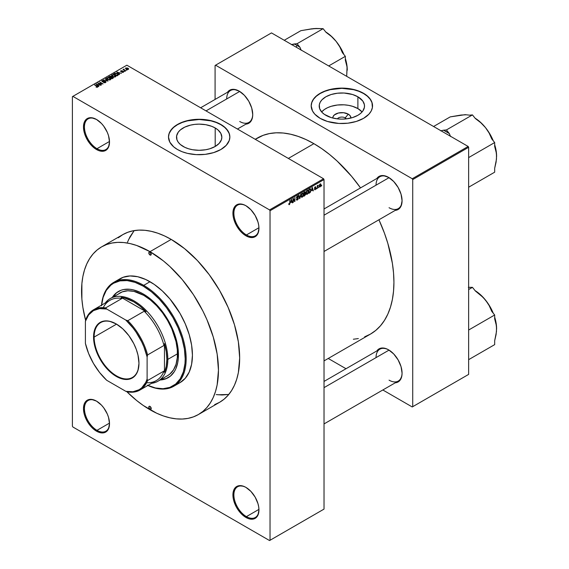 <?xml version="1.0" encoding="UTF-8"?>
<svg xmlns="http://www.w3.org/2000/svg" width="569" height="569" viewBox="0 0 569 569"><rect width="100%" height="100%" fill="white"/><g stroke="black" fill="none" stroke-linecap="round" stroke-linejoin="round"><path stroke-width="0.85" d="M246.178 205.878A17.724 10.235 -120 0 0 233.88 213.389A17.724 10.235 -120 0 0 246.413 234.961L245.936 235.794A18.407 10.626 60 0 1 232.92 213.254A18.407 10.626 60 0 1 245.936 205.736L243.397 204.563L238.703 204.093L235.111 206.17L233.169 210.466L233.169 216.327L233.909 219.577L236.732 226.078L240.95 231.775L243.397 234.044L248.475 236.974L253.162 237.437L256.754 235.367L257.956 233.461L258.952 228.283L258.696 225.203L257.956 221.96L255.14 215.452L250.915 209.755L245.936 205.736A18.407 10.626 60 0 1 258.952 228.283A18.407 10.626 60 0 1 245.936 235.794L246.413 234.961A17.724 10.235 60 0 1 234.833 219.342A17.724 10.235 60 0 1 237.55 205.139A17.724 10.235 60 0 1 246.178 205.878M246.178 487.533A17.724 10.235 -120 0 0 233.88 495.044A17.724 10.235 -120 0 0 246.413 516.616L245.936 517.449A18.407 10.626 60 0 1 232.92 494.909A18.407 10.626 60 0 1 245.936 487.391L243.397 486.218L238.703 485.748L235.111 487.825L233.169 492.121L233.169 497.982L233.909 501.232L236.732 507.733L240.95 513.43L245.936 517.449L248.475 518.629L253.162 519.092L256.754 517.022L257.956 515.116L258.952 509.938L258.696 506.858L257.956 503.615L255.14 497.107L250.915 491.41L245.936 487.391A18.407 10.626 60 0 1 258.952 509.938A18.407 10.626 60 0 1 245.936 517.449L246.413 516.616A17.724 10.235 60 0 1 234.833 500.997A17.724 10.235 60 0 1 237.55 486.794A17.724 10.235 60 0 1 246.178 487.533M96.744 401.259A17.724 10.235 -120 0 0 84.447 408.77A17.724 10.235 -120 0 0 96.979 430.342L96.495 431.174A18.407 10.626 60 0 1 83.479 408.627A18.407 10.626 60 0 1 96.495 401.117L91.517 399.381L87.292 400.206L85.677 401.55L84.475 403.449L83.479 408.627L84.475 414.95L87.292 421.458L91.517 427.155L96.495 431.174L99.034 432.348L103.729 432.817L107.321 430.74L108.523 428.841L109.511 423.656L108.523 417.333L107.321 414.04L103.729 407.824L101.481 405.135L96.495 401.117A18.407 10.626 60 0 1 109.511 423.656A18.407 10.626 60 0 1 96.495 431.174L96.979 430.342A17.724 10.235 60 0 1 85.4 414.723A17.724 10.235 60 0 1 88.117 400.519A17.724 10.235 60 0 1 96.744 401.259M96.744 119.604A17.724 10.235 -120 0 0 84.447 127.115A17.724 10.235 -120 0 0 96.979 148.687L96.495 149.519A18.407 10.626 60 0 1 83.479 126.972A18.407 10.626 60 0 1 96.495 119.462L91.517 117.726L87.292 118.551L85.677 119.895L84.475 121.794L83.479 126.972L84.475 133.295L87.292 139.803L91.517 145.5L96.495 149.519L99.034 150.7L103.729 151.162L107.321 149.085L108.523 147.186L109.511 142.001L108.523 135.678L107.321 132.385L103.729 126.169L101.481 123.48L96.495 119.462A18.407 10.626 60 0 1 109.511 142.001A18.407 10.626 60 0 1 96.495 149.519L96.979 148.687A17.724 10.235 60 0 1 85.4 133.068A17.724 10.235 60 0 1 88.117 118.864A17.724 10.235 60 0 1 96.744 119.604M345.234 117.883A4.772 2.753 0 0 0 337.389 118.871A4.772 2.753 180 0 1 345.234 117.883L345.234 118.985L345.234 117.883A4.772 2.753 180 0 1 346.336 118.871A4.772 2.753 0 0 0 345.234 117.883L348.264 114.149L345.234 117.883M332.815 118.039A9.054 5.228 180 0 1 338.242 113.053A9.054 5.228 180 0 1 348.264 114.149L350.227 115.848L350.909 118.039A9.054 5.228 180 0 0 348.264 114.149L343.626 112.719L338.399 113.018L334.337 114.945L332.986 116.83L332.815 118.039M357.887 108.594A22.66 13.08 0 0 0 321.634 111.951L324.344 109.547L327.488 107.733L331.179 106.311L337.438 105.016L344.081 104.824L348.441 105.329L352.545 106.311L357.887 108.594L357.887 96.794L357.887 108.594A22.66 13.08 0 0 1 362.09 111.951L357.887 108.594M325.838 115.301A22.66 13.08 180 0 1 319.202 106.047A22.66 13.08 180 0 1 333.192 93.963A22.66 13.08 180 0 1 357.887 96.794L362.802 101.04L364.416 104.767L364.416 107.328L362.802 111.055L360.703 113.316L357.887 115.301L352.545 117.584L346.286 118.878L341.862 119.127L337.438 118.878L331.179 117.584L324.344 114.348L321.876 112.214L319.636 108.601L319.309 104.767L320.176 102.249L321.876 99.881L325.838 96.794L331.179 94.511L337.438 93.216L344.081 93.024L352.545 94.511L357.887 96.794A22.66 13.08 180 0 1 364.523 106.047A22.66 13.08 180 0 1 350.532 118.132A22.66 13.08 180 0 1 325.838 115.301M372.539 105.934A30.676 17.71 0 0 0 363.555 93.522L363.555 93.302A30.676 17.71 180 0 1 372.539 105.827A30.676 17.71 180 0 1 353.605 122.186A30.676 17.71 180 0 1 320.169 118.345L327.403 121.446L338.854 123.452L347.851 123.196L356.322 121.446L363.555 118.345L368.918 114.177L371.223 110.969L372.389 107.562L371.948 102.37L370.206 99.049L367.368 95.983L363.555 93.302L356.322 90.201L347.851 88.451L341.862 88.11L335.881 88.451L327.403 90.201L320.169 93.302L316.357 95.983L313.519 99.049L311.776 102.37L311.186 105.827L312.509 110.969L314.806 114.177L320.169 118.345A30.676 17.71 180 0 1 311.186 105.827A30.676 17.71 180 0 1 330.12 89.461A30.676 17.71 180 0 1 363.555 93.302L363.555 93.522A30.676 17.71 0 0 0 330.212 89.66A30.676 17.71 0 0 0 311.186 105.934M183.154 146.468A22.66 13.08 180 0 1 176.511 137.214A22.66 13.08 180 0 1 190.501 125.13A22.66 13.08 180 0 1 215.196 127.968L215.196 146.468L209.854 148.758L205.75 149.739L199.171 150.301L192.599 149.739L188.495 148.758L184.797 147.328L180.33 144.483L178.239 142.222L176.952 139.768L176.625 135.934L178.239 132.207L180.33 129.945L184.797 127.1L190.501 125.13L194.754 124.383L199.171 124.134L205.75 124.696L211.768 126.339L215.196 127.968L218.019 129.945L220.857 133.416L221.839 137.214L221.398 139.768L219.157 143.381L215.196 146.468L215.196 127.968A22.66 13.08 180 0 1 221.839 137.214A22.66 13.08 180 0 1 207.849 149.306A22.66 13.08 180 0 1 183.154 146.468M229.855 137.108A30.676 17.71 0 0 0 220.864 124.696L220.864 124.469A30.676 17.71 180 0 1 229.855 136.994A30.676 17.71 180 0 1 210.914 153.36A30.676 17.71 180 0 1 177.485 149.519L182.13 151.724L187.436 153.36L196.17 154.619L205.16 154.363L213.638 152.613L220.864 149.519L226.227 145.344L229.264 140.451L229.855 136.994L229.264 133.537L226.227 128.644L222.892 125.756L218.638 123.302L210.914 120.628L202.18 119.369L196.17 119.369L184.712 121.375L179.712 123.302L175.458 125.756L172.123 128.644L169.085 133.537L168.495 136.994L169.818 142.136L173.666 146.838L177.485 149.519A30.676 17.71 180 0 1 168.495 136.994A30.676 17.71 180 0 1 187.436 120.628A30.676 17.71 180 0 1 220.864 124.469L220.864 124.696A30.676 17.71 0 0 0 187.521 120.834A30.676 17.71 0 0 0 168.495 137.108M324.024 208.972L379.85 176.746A18.407 10.626 60 0 1 388.819 177.521A18.407 10.626 -120 0 0 376.038 185.174M388.57 177.379L383.406 175.579L381.074 175.679L379.032 176.433L376.842 178.481A19.09 11.017 60 0 1 388.57 177.379A19.09 11.017 60 0 1 388.577 177.379A19.09 11.017 60 0 1 402.07 200.757L401.045 194.2L398.115 187.45L393.741 181.547L388.57 177.379M200.629 107.776L230.509 90.521A18.407 10.626 60 0 1 239.478 91.303A18.407 10.626 -120 0 0 226.697 98.949M239.236 91.161L234.065 89.361L231.732 89.454L229.691 90.215L227.5 92.263A19.09 11.017 60 0 1 239.236 91.161L239.236 91.161A19.09 11.017 60 0 1 252.728 114.533L251.704 107.975L248.781 101.232L244.4 95.329L239.236 91.161M324.024 381.422L379.85 349.188A18.407 10.626 60 0 1 388.819 349.963A18.407 10.626 -120 0 0 376.038 357.617M388.57 349.821L385.938 348.598L381.074 348.121L379.032 348.875L376.842 350.924A19.09 11.017 60 0 1 388.57 349.821A19.09 11.017 60 0 1 388.577 349.821A19.09 11.017 60 0 1 402.07 373.2L401.045 366.642L398.115 359.9L393.741 353.989L388.57 349.821M109.504 141.453L96.979 148.687L109.504 141.453M109.504 423.108L96.979 430.342L109.504 423.108M258.938 509.383L246.413 516.616L258.938 509.383M258.938 227.728L246.413 234.961L258.938 227.728M255.211 139.291L257.323 138.068A113.167 65.335 -120 0 1 313.903 143.673L321.748 148.651L329.515 154.462L337.133 161.063L351.628 176.362L360.533 187.898A113.167 65.335 -120 0 0 313.903 143.673L288.355 158.424L313.903 143.673L306.058 139.59L298.291 136.439L290.674 134.241L283.284 133.025L276.185 132.805L269.443 133.58L263.141 135.337L255.289 139.334M364.665 336.812L370.49 334.081A113.167 65.335 -120 0 0 378.94 219.783L384.473 233.262L387.83 243.397L392.39 263.362L393.542 272.999L393.926 282.274L393.542 291.108L392.39 299.415L390.476 307.111L387.83 314.116L384.473 320.375L380.441 325.824L375.76 330.404L370.49 334.081L324.024 360.902M101.602 246.868A96.808 55.89 60 0 1 150.003 251.662L171.219 239.414L150.003 251.662L136.652 245.467L130.137 243.589L123.807 242.55L117.74 242.366L111.979 243.027L106.581 244.528L101.602 246.868L97.093 250.011L93.088 253.93L89.639 258.589L86.765 263.945L84.504 269.941L82.868 276.52L81.886 283.625L81.886 299.116L82.868 307.36L85.627 320.39A96.808 55.89 60 0 1 101.602 246.868L122.812 234.62A96.808 55.89 60 0 1 171.219 239.414A96.808 55.89 60 0 1 234.456 324.721A96.808 55.89 60 0 1 219.62 402.29L224.129 399.146L228.133 395.227L231.583 390.569L234.456 385.213L236.718 379.217L238.354 372.638L239.67 357.972L238.354 341.798L234.456 324.721L228.133 307.402L219.62 290.51L209.243 274.692L197.415 260.552L184.569 248.646L171.219 239.414L164.505 235.922L157.862 233.226L151.347 231.348L145.024 230.31L138.95 230.118L133.189 230.779L127.79 232.287L122.812 234.62L118.302 237.764M324.024 509.099L324.024 179.576L270.033 210.743L270.033 540.273L324.024 509.099L269.557 540.55L72.875 426.999L72.398 426.167L72.398 96.638L72.398 426.167L72.875 426.999L269.557 540.55L324.024 509.099L324.024 179.576L323.548 178.744L269.557 209.911L72.875 96.36L126.866 65.193L323.548 178.744L324.024 179.576L270.033 210.743L270.033 540.273L324.024 509.099M318.853 187.016L318.548 187.749L318.853 187.016M318.199 185.622L317.324 188.46L317.324 185.622L317.63 185.899L318.284 185.167L317.63 185.899L317.324 185.622L317.324 188.46L318.199 185.622L317.808 185.394L318.199 185.622M316.755 188.232L316.442 188.965L316.755 188.232M315.61 187.421L315.297 187.151L314.828 187.827L315.838 187.919L315.859 188.944L314.685 189.769L314.472 189.242L315.198 189.328L315.653 188.716L314.572 188.296L314.934 187.002L315.859 186.909L315.61 187.421L315.916 187.194L315.212 186.796L314.515 187.998L315.66 188.624L315.24 189.299L314.472 189.242L315.219 189.719L314.479 189.292L315.219 189.719L315.966 188.375L314.92 187.941L315.219 187.194L315.61 187.421L315.219 187.194M311.684 190.544L312.353 187.429L313.334 190.757L313.014 190.942L312.744 189.932L311.684 190.544L312.744 189.932L313.014 190.942L313.334 190.757L312.353 187.429L311.684 190.544M307.246 194.328L306.286 194.114L306.108 192.35L306.684 190.85L307.793 190.21L308.37 191.006L308.199 193.019L307.246 194.328L308.121 193.225L308.426 191.646L307.246 190.331L306.058 193.062L306.364 194.221L307.246 194.328L306.115 193.68L307.246 194.328L306.364 194.221M302.203 197.237L301.25 197.023L301.072 195.259L301.648 193.759L302.751 193.119L303.334 193.915L303.163 195.928L302.203 197.237L303.078 196.134L303.384 194.555L302.203 193.24L301.022 195.971L301.321 197.13L302.203 197.237L301.079 196.589L302.203 197.237L301.321 197.13M290.105 202.92L289.507 204.563L288.931 204.62L288.746 203.787L289.059 203.56L289.265 204.2L289.713 203.816L290.105 200.274L290.105 202.92L289.799 200.452L289.756 203.674L289.429 204.157L288.746 203.787L288.931 204.62L289.415 204.62L290.105 202.92M291.001 202.486L291.669 199.37L292.651 202.699L292.331 202.884L292.061 201.874L291.001 202.486L292.061 201.874L292.331 202.884L292.651 202.699L291.669 199.37L291.001 202.486M293.305 199.2L292.999 202.5L293.327 198.41L294.621 200.793L294.927 197.486L294.927 201.383L294.6 201.575L293.305 199.2L294.6 201.575L294.927 201.383L294.927 197.486L294.621 200.793L293.327 198.41L292.999 198.602L293.305 202.322L293.305 199.2M297.95 196.91L297.345 196.497L296.776 197.557L298.234 197.848L298.199 199.05L297.487 199.954L296.634 200.06L296.371 199.285L297.345 199.584L298.042 198.517L296.513 197.976L296.982 196.319L297.708 195.914L298.199 196.277L297.95 196.91L298.256 196.682L297.338 196.049L296.463 197.621L298.042 198.517L297.416 199.541L296.371 199.285L297.388 200.018L296.378 199.434L297.388 200.018L298.348 198.332L297.879 197.671L296.869 197.799L297.345 196.497L297.95 196.91L297.345 196.497M300.816 194.093L299.55 198.716L298.64 195.345L298.96 195.16L299.685 198.183L300.816 194.093L299.685 198.183L298.96 195.16L298.64 195.345L299.849 198.545L299.443 198.304L299.849 198.545L300.816 194.093M304.778 191.803L305.567 191.945L305.66 194.491L303.825 196.248L303.825 192.35L304.778 191.803L303.825 192.35L303.825 196.248L304.778 195.7L304.379 195.473L304.778 195.7L305.709 194.015L305.29 193.304L305.624 192.294L304.778 191.803L305.624 192.294M309.721 188.944L310.695 189.008L310.88 190.878L310.325 192.343L308.867 193.339L308.867 189.441L309.721 188.944L308.867 189.441L308.867 193.339L309.764 192.82L309.365 192.592L309.764 192.82L310.923 190.181L310.212 188.737L309.721 188.944L310.297 189.271L309.692 188.965L310.539 189.626L310.496 191.376L309.173 192.706L308.867 189.541L310.148 189.235L310.617 190.352L310.205 191.995L309.173 192.706L309.173 189.719L310.148 189.235M321.001 184.882L320.56 186.497L319.586 186.895L319.301 185.65L319.742 184.313L320.546 183.844L320.966 184.42L321.001 184.882L320.148 183.943L319.294 185.899L320.148 186.874L319.33 186.404L320.148 186.874L321.001 184.882L320.667 184.69L321.001 184.882M321.748 185.345L321.442 186.077L321.748 185.345M127.001 70.122L126.211 70.023L127.001 70.122M124.895 71.338L124.106 71.239L124.895 71.338M119.561 74.418L118.821 73.678L119.881 73.067L121.474 73.309L116.801 72.114L119.241 74.603L119.561 74.418L118.821 73.678L119.881 73.067L121.474 73.309L116.801 72.114L119.561 74.418M114.02 77.057L115.656 76.68L115.322 75.464L113.16 74.624L111.716 75.051L112.015 76.189L114.02 77.057L115.429 76.851L115.792 76.047L114.881 75.172L111.972 74.852L111.56 75.428L112.562 76.566L114.02 77.057M106.929 77.761L106.929 79.063L106.929 77.761L107.52 79.475L109.355 79.994L110.621 79.589L110.557 78.636L108.8 77.647L107.086 77.683L106.602 78.671L108.572 79.895L110.386 79.767L110.749 78.956L109.845 78.081L106.929 77.761L106.517 78.344M105.578 82.541L105.557 81.424L105.557 82.555L105.557 81.424L102.427 81.751L102.463 80.798L103.992 80.62L102.057 80.578L102.057 81.58L102.057 80.578L102.114 81.616L105.251 81.609L105.208 82.704L105.208 82.299L103.423 82.469L105.578 82.541L105.962 81.829L105.286 81.296L102.249 81.296L103.786 80.521L101.773 80.812L102.491 81.772L105.365 81.68L105.045 82.377L103.686 82.27L103.907 82.683L105.08 82.74L106.005 82.007M98.878 86.36L98.138 85.62L99.198 85.009L100.791 85.25L96.118 84.056L98.558 86.545L98.878 86.36L98.138 85.62L99.198 85.009L100.791 85.25L96.118 84.056L98.878 86.36M97.598 87.149L97.164 86.097L94.568 84.952L97.292 86.573L97.221 87.285L97.221 86.915L96.147 87.064L97.448 87.221L97.797 86.588L94.874 84.774L97.327 86.616L95.99 86.986L96.879 87.285L97.868 86.794M101.453 84.873L98.75 83.316L103.074 83.942L99.696 81.993L102.093 83.728L97.768 83.102L101.14 85.051L98.75 83.316L103.074 83.942L99.696 81.993L102.093 83.728L97.768 83.102L101.453 84.873M107.996 81.097L105.585 78.593L105.265 78.778L107.434 80.969L103.409 79.845L107.996 81.097L105.585 78.593L105.265 78.778L107.434 80.969L103.409 79.845L107.996 81.097M112.918 78.252L112.861 77.142L112.861 78.287L112.861 77.142L111.616 77.213L111.24 76.303L111.24 77.398L111.24 76.303L108.594 76.851L111.965 78.799L113.309 77.932L112.861 77.142L110.386 76.075L108.594 76.851L111.965 78.799L113.366 77.754M117.904 75.371L118.274 74.503L116.56 73.344L115.038 73.202L113.629 73.942L117.008 75.89L118.373 74.816L117.363 73.721L115.038 73.202L113.629 73.942L117.008 75.89L117.904 75.371M123.409 72.249L123.729 71.801L123.21 71.281L121.055 71.338L122.107 70.712L120.543 71.189L121.396 71.758L123.11 71.573L123.082 72.035L121.873 72.22L122.641 72.427L123.409 72.249L123.359 71.36L121.119 71.381L122.264 70.784L120.856 70.791L120.863 71.587L123.11 71.573L123.082 72.035L121.873 72.22L123.409 72.249L123.359 71.36M125.77 70.833L124.014 69.731L124.063 69.084L123.011 69.596L125.465 71.011L124.056 69.774L124.063 69.084L123.011 69.596L125.77 70.833M128.338 69.404L127.89 68.159L127.89 68.543L127.89 68.159L125.792 67.939L125.792 68.877L125.792 67.939L126.211 69.162L128.338 69.404L128.58 68.742L127.676 68.045L125.614 68.074L125.713 68.806L126.93 69.482L128.096 69.51L128.644 68.977M128.473 239.862L134.156 230.601L129.945 236.896L127.506 242.159M216.248 394.58L221.995 394.993L228.766 394.473L217.906 394.772M215.082 65.471L215.082 99.433L215.082 65.471L271.484 32.91L468.159 146.461L412.241 178.744L215.566 65.193L412.241 178.744L412.724 179.576L412.724 406.679L468.643 374.395L468.643 147.293L412.724 179.576L412.724 406.679L412.241 406.963L382.83 389.978L412.241 406.963L468.643 374.395L412.241 406.963L468.643 374.395L468.643 147.293L468.159 146.461L468.643 147.293L412.724 179.576L412.241 178.744L468.159 146.461L271.484 32.91L215.082 65.471M346.016 368.726L328.249 358.47L346.016 368.726M395.249 382.809L398.115 381.941L399.794 380.547L401.814 376.095L402.07 373.2A19.09 11.017 60 0 1 395.249 382.809M245.908 124.142L248.781 123.274L250.46 121.88L252.472 117.427L252.728 114.533A19.09 11.017 60 0 1 245.908 124.142M395.249 210.366L398.115 209.492L399.794 208.105L401.045 206.127L402.07 200.757A19.09 11.017 60 0 1 395.249 210.366M353.363 339.245L358.363 338.569M402.07 200.473A18.407 10.626 60 0 1 398.257 208.624A18.407 10.626 60 0 1 389.054 207.713A18.407 10.626 -120 0 0 402.07 200.473M252.728 114.255A18.407 10.626 60 0 1 248.916 122.406A18.407 10.626 60 0 1 239.713 121.496A18.407 10.626 -120 0 0 252.728 114.255M402.07 372.915A18.407 10.626 60 0 1 398.257 381.074A18.407 10.626 60 0 1 389.054 380.156A18.407 10.626 -120 0 0 402.07 372.915M72.398 96.638L72.875 96.36L269.557 209.911L270.033 210.743L269.557 209.911L323.548 178.744L126.866 65.193L72.398 96.638M214.641 404.63L219.62 402.29L198.41 414.538A96.808 55.89 60 0 1 150.003 409.744A96.808 55.89 60 0 1 126.745 391.607L136.652 400.512L143.296 405.491L156.717 413.236L163.36 415.932L169.875 417.81L176.198 418.848L182.272 419.04L188.033 418.379L193.432 416.871L198.41 414.538L202.92 411.394L206.924 407.475L210.374 402.816L213.247 397.461L215.509 391.465L217.145 384.879L218.46 370.22L217.145 354.039L213.247 336.962L206.924 319.65L202.92 311.108L193.432 294.671L182.272 279.621L169.875 266.534L163.36 260.887L150.003 251.662A96.808 55.89 60 0 1 213.247 336.969A96.808 55.89 60 0 1 198.41 414.538M258.945 227.998A17.724 10.235 60 0 1 255.282 235.836A17.724 10.235 60 0 1 246.413 234.961A17.724 10.235 -120 0 0 258.945 227.998M258.945 509.653A17.724 10.235 60 0 1 255.282 517.491A17.724 10.235 60 0 1 246.413 516.616A17.724 10.235 -120 0 0 258.945 509.653M109.511 423.379A17.724 10.235 60 0 1 105.841 431.217A17.724 10.235 60 0 1 96.979 430.342A17.724 10.235 -120 0 0 109.511 423.379M109.511 141.724A17.724 10.235 60 0 1 105.841 149.562A17.724 10.235 60 0 1 96.979 148.687A17.724 10.235 -120 0 0 109.511 141.724M229.855 137.214L229.264 133.765L227.515 130.436L224.684 127.378L220.864 124.696L216.22 122.491L210.914 120.856L199.171 119.504L187.436 120.856L182.13 122.491L177.485 124.696L173.666 127.378L170.835 130.436L169.085 133.765L168.495 137.214M372.539 106.047L371.948 102.591L370.206 99.269L367.368 96.204L363.555 93.522L358.904 91.317L353.605 89.682L341.862 88.337L330.12 89.682L324.821 91.317L320.169 93.522L316.357 96.204L313.519 99.269L311.776 102.591L311.186 106.047M96.438 84.383L96.438 83.871L96.438 84.383M98.138 86.118L98.138 85.62L98.138 86.118M97.847 85.336L96.652 84.155L96.652 84.603L96.652 84.155L98.7 84.845L97.847 85.819L96.652 84.155L98.7 84.845L97.847 85.336M98.096 83.294L98.096 82.918L98.096 83.294M105.251 81.609L105.208 82.299M102.057 80.578L102.114 81.616M102.427 81.445L102.463 80.798M105.585 79.105L105.585 78.593L105.585 79.105M109.845 78.458L109.845 78.081L109.845 78.458M110.749 79.404L110.749 78.956L110.749 79.404M110.386 79.767L110.749 78.956M107.833 79.297L107.328 77.989L108.636 77.889L109.525 78.252L109.995 79.539L109.995 79.923L109.995 79.539L107.833 79.632L107.015 78.408L107.776 77.839L109.326 78.145L110.286 79.034L109.461 79.696L107.833 79.297M110.294 79.816L110.294 79.105L109.995 79.539M111.616 76.907L111.24 76.303M110.301 77.484L109.291 76.907L110.983 76.516L111.168 77.441L111.168 76.95L110.301 77.839L109.291 76.907L110.927 76.481L111.168 76.95L110.301 77.484M111.88 78.394L110.699 77.711L112.555 77.32L112.804 78.316L112.804 77.811L111.88 78.75L110.699 77.711L112.555 77.32L112.783 77.846L111.88 78.394M110.983 76.516L111.168 76.95M111.972 76.154L111.972 74.852L111.972 76.154M114.881 75.549L114.881 75.172L114.881 75.549M115.792 76.495L115.792 76.047L115.792 76.495M115.429 76.851L115.792 76.047M112.868 76.388L112.363 75.08L113.672 74.98L114.568 75.343L115.03 76.63L115.03 77.014L115.03 76.63L112.868 76.723L112.057 75.499L112.818 74.93L114.369 75.236L115.329 76.125L114.497 76.787L112.868 76.388M112.057 76.225L112.363 75.08M114.49 73.906L114.49 73.451L114.49 73.906M115.038 73.593L115.038 73.202L115.038 73.593M117.363 74.091L117.363 73.721L117.363 74.091M116.922 75.485L114.333 73.991L115.379 73.465L117.05 73.892L117.747 74.439L117.47 75.627L117.47 75.172L116.922 75.841L114.333 73.991L115.614 73.444L117.05 73.892L117.747 74.439L116.922 75.485M117.122 72.441L117.122 71.929L117.122 72.441M118.821 74.176L118.821 73.678L118.821 74.176M118.53 73.394L117.335 72.213L117.335 72.661L117.335 72.213L119.383 72.903L118.53 73.878L117.335 72.213L119.383 72.903L118.53 73.394M123.11 71.573L123.082 72.035M120.856 70.791L120.863 71.587M121.119 71.381L121.218 70.983M121.908 71.708L121.908 71.324L121.908 71.708M123.637 69.176L123.708 69.638M125.792 67.939L125.486 68.365M126.517 68.984L126.133 68.145L127.612 68.351L127.989 69.198L126.517 69.318L125.969 68.415L126.51 68.038L128.16 68.977L126.517 68.984M125.962 69.005L126.133 68.145M107.015 79.134L107.328 77.989M112.555 77.32L112.804 77.811M115.336 76.9L115.336 76.196L115.03 76.63M117.747 74.439L117.47 75.172M289.429 204.157L289.059 203.56M288.782 204.257L289.415 204.62L288.782 204.257M288.931 204.62L289.415 204.62M292.21 202.45L292.651 202.699L292.21 202.45M291.669 201.646L292.061 201.874L291.669 201.646M291.108 201.974L291.314 199.726L291.961 201.483L290.866 201.839L291.961 201.483L291.534 199.854L291.108 201.974M293.967 200.409L294.621 200.793L293.967 200.409M294.294 201.021L294.927 201.383L294.294 201.021M296.698 200.11L297.388 200.018M297.416 199.541L296.684 199.058M296.463 197.621L298.042 198.517M297.971 195.964L297.338 196.049M297.253 196.099L298.256 196.682L297.253 196.099M296.463 197.564L297.345 197.777M298.348 198.332L297.374 197.77L298.348 198.332L297.879 197.671M299.209 197.436L299.564 197.642L299.209 197.436M302.907 193.176L302.203 193.24M302.21 193.695L302.95 193.915L302.331 193.631L301.606 194.378L301.506 196.661L302.203 196.782L301.029 195.629L302.21 193.695L301.869 193.496L302.95 193.915L303.078 194.726L302.203 196.782L301.058 196.461M304.664 192.322L304.131 192.628L304.131 193.794L305.29 193.304L305.311 192.535L304.131 193.794L303.825 192.457L304.664 192.322L304.273 192.094L305.311 192.535M304.728 193.453L305.709 194.015L304.728 193.453M304.735 193.901L304.131 194.249L304.131 195.615L303.825 194.072L304.735 193.901L304.344 193.673L305.404 194.2L304.131 195.615L305.34 194.612L305.361 193.929L304.735 193.901L305.404 194.2M307.95 190.266L307.246 190.331M307.246 190.779L307.985 191.006L307.367 190.722L306.648 191.469L306.549 193.752L307.239 193.873L306.072 192.72L307.246 190.779L306.911 190.587L307.985 191.006L308.121 191.817L307.239 193.873L306.094 193.552M312.9 190.508L313.334 190.757L312.9 190.508M312.353 189.705L312.744 189.932L312.353 189.705M311.791 190.032L311.997 187.784L312.644 189.541L311.549 189.897L312.644 189.541L312.217 187.912L311.791 190.032M314.472 189.242L315.219 189.719M315.24 189.299L314.778 189.015M314.529 187.806L315.575 188.41L314.529 187.806M314.515 187.998L315.276 188.431M315.916 187.194L315.212 186.796M315.966 188.375L315.276 187.905M317.324 185.985L317.687 186.198L317.324 185.985M319.629 186.924L320.148 186.874M320.674 183.894L320.148 183.943M320.141 184.349L319.7 186.34L320.304 186.355L320.674 185.444L320.29 184.292L320.696 185.089L320.155 186.468L319.309 185.551L319.849 184.185L320.468 184.328L319.991 184.05M320.155 186.468L319.301 186.184M302.203 196.782L302.993 195.537L302.95 193.915M307.239 193.873L308.035 192.628L307.985 191.006M116.41 324.053A31.7 18.3 -120 0 0 94.134 337.076L93.558 337.076A32.106 18.535 60 0 1 116.261 323.967A32.106 18.535 60 0 1 138.964 363.292L137.99 370.341L136.283 374.103L133.815 376.948L128.879 379.267L124.952 379.423L120.692 378.456L114.035 374.992L109.668 371.465L105.557 367.126L100.208 359.452L97.384 353.847L94.532 345.248L93.665 339.707L93.665 334.565L94.532 330.027L97.384 324.721L101.858 321.599L105.557 320.88L109.668 321.286L116.261 323.967L122.854 328.896L128.879 335.667L133.815 343.683L136.283 349.387L137.99 355.113L138.964 363.292A32.106 18.535 60 0 1 116.261 376.401A32.106 18.535 60 0 1 93.558 337.076L94.134 337.076A31.7 18.3 60 0 1 100.699 322.566A31.7 18.3 60 0 1 116.41 324.053M116.553 324.131L94.134 337.076L116.553 324.131M103.259 307.623A46.359 26.764 60 0 1 122.058 298.419L121.183 297.359A47.042 27.156 60 0 1 146.048 311.72L139.946 306.115L133.615 301.755L124.191 297.886L121.183 297.359L146.048 311.72L144.213 311.215A46.359 26.764 60 0 1 163.986 345.461L164.469 343.619A47.042 27.156 60 0 1 166.881 359.366L166.269 351.706L164.469 343.619L164.469 372.332L166.269 366.329L166.881 359.366L167.841 359.366A47.718 27.554 -120 0 0 143.189 307.616A47.718 27.554 -120 0 0 105.258 303.007A47.718 27.554 60 0 1 110.237 298.561A47.718 27.554 60 0 1 147.008 311.343A47.718 27.554 60 0 1 167.841 359.366L177.485 353.804L167.841 359.366A47.718 27.554 60 0 1 157.954 381.216A47.718 27.554 60 0 1 151.61 383.3A47.718 27.554 -120 0 0 167.841 359.366L166.881 359.366A47.042 27.156 60 0 1 164.469 372.332L163.986 371.045A46.359 26.764 60 0 1 146.617 382.731M93.565 309.756L109.952 300.297A46.359 26.764 -120 0 1 122.058 298.419L105.67 307.886L106.709 309.038A45.676 26.373 60 0 0 85.407 321.336L85.891 319.301A46.359 26.764 60 0 1 93.565 309.756A46.359 26.764 60 0 1 105.67 307.886A46.359 26.764 -120 0 0 85.891 319.301L85.407 321.336L85.407 343.406L88.608 353.484L93.423 363.371L99.575 372.482L106.709 380.291L125.82 391.323L127.819 391.927A46.359 26.764 -120 0 0 147.599 380.505L147.115 379.032L147.115 356.962L147.599 354.928L163.986 345.461L164.469 343.619L164.469 372.332L163.986 371.045L147.599 380.505A46.359 26.764 60 0 1 139.924 390.05A46.359 26.764 60 0 1 127.819 391.927L125.82 391.323L132.947 391.749L139.099 389.737L141.695 387.852L145.728 382.46L147.115 379.032L147.115 356.962L143.914 346.884L141.695 341.877L136.169 332.31L132.947 327.886L125.82 320.077L106.709 309.038L105.67 307.886L122.058 298.419L121.183 297.359L146.048 311.72L144.213 311.215L127.819 320.674L125.82 320.077L106.709 309.038L99.575 308.618L93.423 310.624L88.608 314.949L85.407 321.336L85.407 343.406A45.676 26.373 60 0 0 106.709 380.291L125.82 391.323A45.676 26.373 60 0 0 147.115 379.032L147.599 380.505L163.986 371.045A46.359 26.764 -120 0 1 156.311 380.59L139.924 390.05M163.986 345.461A46.359 26.764 -120 0 0 144.213 311.215L127.819 320.674A46.359 26.764 60 0 1 147.599 354.928L163.986 345.461M138.964 363.122A31.7 18.3 60 0 1 132.399 377.467A31.7 18.3 60 0 1 107.975 368.975A31.7 18.3 60 0 1 94.134 337.076A31.7 18.3 -120 0 0 116.481 375.86A31.7 18.3 -120 0 0 138.964 363.122M147.599 354.928A46.359 26.764 -120 0 0 127.819 320.674L125.82 320.077A45.676 26.373 60 0 1 147.115 356.962L147.599 354.928M150.003 254.997A1.707 0.982 60 0 1 148.893 253.497A1.707 0.982 60 0 1 149.156 252.131A1.707 0.982 60 0 1 150.003 252.216L151.212 254.3L150.003 254.997L148.801 252.913L149.156 252.131L150.003 252.216A1.707 0.982 60 0 1 151.119 253.717A1.707 0.982 60 0 1 150.856 255.083L150.003 254.997L151.212 254.3L150.856 255.083A1.707 0.982 60 0 1 150.003 254.997M150.003 409.189A1.707 0.982 60 0 1 148.893 407.681A1.707 0.982 60 0 1 149.156 406.316A1.707 0.982 60 0 1 150.003 406.401L151.212 408.492L150.003 409.189L148.801 407.098L149.156 406.316L150.003 406.401A1.707 0.982 60 0 1 151.119 407.902A1.707 0.982 60 0 1 150.856 409.267L150.003 409.189L151.212 408.492L150.856 409.267A1.707 0.982 60 0 1 150.003 409.189M118.615 291.364A49.766 28.735 -120 0 0 112.818 297.068M112.335 297.345A49.766 28.735 60 0 1 118.373 291.499A49.766 28.735 60 0 1 143.26 293.967L153.474 301.613L159.846 308.341L165.579 316.072L170.458 324.522L174.292 333.363L177.77 346.599L178.275 358.797L177.77 362.453L175.771 368.918L174.292 371.671L170.458 376.081L165.579 378.897L159.846 380.014M117.214 280.695L123.096 277.302L130.009 275.958L137.691 276.719L145.849 279.55L154.163 284.351L162.321 290.937L170.003 299.045L180.003 313.384L185.274 323.853L189.2 334.586L191.611 345.163L192.429 355.191L191.611 364.281L189.2 372.076L185.274 378.278L180.003 382.653A59.994 34.638 -120 0 0 189.2 334.586A59.994 34.638 -120 0 0 150.003 281.719L143.737 285.339A59.994 34.638 60 0 1 182.934 338.199A59.994 34.638 60 0 1 173.737 386.273A59.994 34.638 60 0 1 147.876 385.462A59.994 34.638 -120 0 0 186.106 356.386A59.994 34.638 -120 0 0 143.737 285.339L143.26 286.171A59.311 34.24 60 0 1 185.131 356.066A59.311 34.24 60 0 1 147.94 385.426M117.655 294.543L119.881 292.992A47.718 27.554 60 0 1 143.737 295.354A47.718 27.554 60 0 1 174.911 337.41A47.718 27.554 60 0 1 167.599 375.647L157.954 381.216M173.737 386.273L180.003 382.653L176.916 384.103M150.003 281.719A59.994 34.638 -120 0 0 120.009 278.746L113.743 282.366A59.994 34.638 60 0 1 143.737 285.339L150.003 281.719M147.364 385.163L155.429 387.966L163.026 388.719L169.861 387.389L175.679 384.039L180.245 378.783L183.389 371.827L184.996 363.442L185.195 358.811L184.392 348.897L182.002 338.434L178.125 327.822L172.912 317.474L166.553 307.786L159.306 299.123L151.439 291.826L143.26 286.171L143.737 285.339A59.994 34.638 -120 0 0 101.524 305.162A59.994 34.638 60 0 1 113.743 282.366M101.581 305.133A59.311 34.24 60 0 1 143.26 286.171L135.073 282.38L127.207 280.588L119.959 280.88L113.601 283.234L110.834 285.161L106.268 290.418L103.124 297.367L101.517 305.752M112.221 297.523L116.055 293.113L120.934 290.297L123.708 289.521L129.789 289.28L133.039 289.813L139.81 292.167L143.26 293.967A49.766 28.735 60 0 1 175.771 337.815A49.766 28.735 60 0 1 168.14 377.695A49.766 28.735 60 0 1 160.06 380M160.33 379.729L166.063 378.62M116.538 292.836L112.705 297.246M110.237 298.561L122.335 291.84L127.833 290.773L133.943 291.378L143.737 295.354L150.323 299.906L156.653 305.773L162.485 312.744L167.599 320.546L171.795 328.868L176.027 341.649L177.322 349.885L177.322 357.524L176.027 364.274L173.495 369.871L169.825 374.096L167.599 375.647M160.536 379.722A49.766 28.735 -120 0 0 168.381 377.553M389.047 350.106L324.024 387.645L389.047 350.106M496.602 328.775A31.43 18.151 -120 0 0 496.602 328.697L496.09 323.448L494.674 318.896L494.674 314.998L491.751 311.357L489.141 305.532L485.492 300.055A31.43 18.151 -120 0 1 493.266 313.242L487.91 303.32L483.245 297.509L475.371 290.987L472.448 287.345L468.337 287.324L472.448 287.345L468.643 289.543L472.448 287.345L475.371 290.987L480.798 295.162L485.492 300.055A31.43 18.151 -120 0 0 475.087 290.624L480.129 294.401L485.492 300.055L489.141 305.532L491.751 311.357L494.674 314.998L468.643 330.027L494.674 314.998L494.674 318.896L496.474 325.98L496.474 331.599L494.674 340.731L494.674 344.629L468.643 359.658L494.674 344.629L494.674 340.731L496.09 334.579L496.602 328.697L495.848 321.62L494.674 317.132A31.43 18.151 -120 0 1 496.602 328.697L496.602 328.854M468.643 355.76L468.643 355.753A34.161 19.723 -120 0 0 468.643 355.76L468.643 359.658L468.643 355.76M389.047 177.663L324.024 215.203L389.047 177.663M465.876 114.803L461.025 115.045L450.221 116.887L433.585 126.496L450.221 116.887L465.236 114.668L469.525 115.166L472.448 114.902L446.423 129.931L443.5 130.194L449.346 133.566L450.534 136.517L449.346 133.566L446.423 129.931L472.448 114.902L475.371 118.537L480.798 122.719L485.492 127.612A31.43 18.151 -120 0 0 475.087 118.181L480.129 121.958L485.492 127.612L489.141 133.089L491.751 138.914L494.674 142.556L468.643 157.585L494.674 142.556L494.674 146.453L496.474 153.538L496.474 159.149L494.674 168.289L494.674 172.187L468.643 187.215L494.674 172.187L494.674 168.289L496.09 162.129L496.602 156.255L495.848 149.178L494.674 144.69A31.43 18.151 -120 0 1 496.602 156.255L496.602 156.411M460.847 115.251L465.236 114.668L469.525 115.166L472.448 114.902L475.371 118.537L480.798 122.719L485.492 127.612L489.141 133.089L491.751 138.914L494.674 142.556L494.674 146.453L496.09 151.005L496.602 156.255A31.43 18.151 -120 0 1 496.602 156.333M443.5 130.194L440.705 130.834L443.5 130.194A34.161 19.723 -120 0 1 449.346 133.566L446.423 129.931L443.5 130.194M468.643 183.318L468.643 183.31A34.161 19.723 -120 0 0 468.643 183.318L468.643 187.215L468.643 183.318M493.266 140.792L490.094 134.348L485.492 127.612A31.43 18.151 -120 0 1 493.266 140.792M206.021 110.891L239.705 91.438L206.021 110.891M316.535 28.585L311.684 28.827L300.887 30.669L284.244 40.278L300.887 30.669L313.924 28.564L323.114 28.685L297.082 43.713L300.005 47.348A34.161 19.723 -120 0 0 297.082 45.456L296.115 47.127L297.082 45.456A34.161 19.723 60 0 1 300.005 47.348L301.193 50.3L300.005 47.348L297.082 43.713L291.364 44.617L294.159 43.969A34.161 19.723 60 0 1 297.082 45.456A34.161 19.723 -120 0 0 294.159 43.969L297.082 43.713L323.114 28.685L326.037 32.319L331.457 36.494L336.151 41.395L339.8 46.871L342.417 52.697L345.34 56.331L345.34 60.229L347.133 67.313L346.677 76.317L347.076 66.573L345.34 58.465A31.43 18.151 -120 0 1 347.268 70.037L347.268 70.186M328.697 65.94L345.34 56.331L328.697 65.94M311.506 29.033L315.895 28.45L323.114 28.685L326.037 32.319L331.457 36.494L336.151 41.395A31.43 18.151 -120 0 1 343.925 54.574L340.753 48.13L336.151 41.395L330.788 35.733L325.745 31.964A31.43 18.151 -120 0 1 336.151 41.395L339.8 46.871L342.417 52.697L345.34 56.331L345.34 60.229L346.749 64.781L347.268 70.037A31.43 18.151 -120 0 1 347.268 70.108M400.306 207.443L324.024 251.484M250.965 121.225L237.444 129.028M97.356 86.716L97.356 87.249M105.507 81.936L105.507 82.576M102.185 81.125L102.185 81.651M111.232 76.801L111.232 77.405M112.854 77.669L112.854 78.287M117.875 74.724L117.875 75.392M123.281 71.794L123.281 72.313M120.998 71.232L120.998 71.658M123.957 69.596L123.957 70.136M289.216 204.179L288.753 203.915M296.897 199.598L296.378 199.299M297.9 198.168L297.26 197.799M297.765 196.433L297.224 196.12M302.736 193.652L302.111 193.296M305.176 192.166L304.664 191.867M305.24 193.773L304.707 193.467M307.772 190.743L307.153 190.387M315.496 187.144L315.055 186.895M398.257 381.074L324.024 423.926"/></g></svg>
